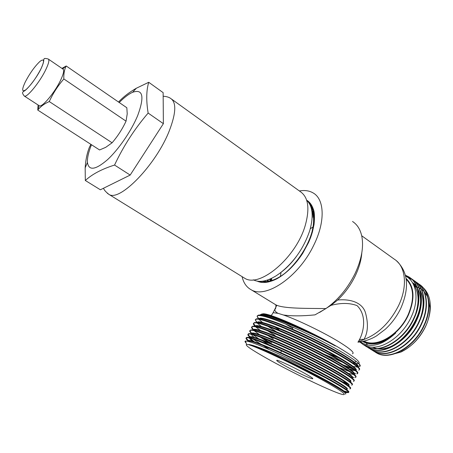 <?xml version="1.0" encoding="UTF-8"?>
<svg xmlns="http://www.w3.org/2000/svg" width="453" height="453" viewBox="0 0 453 453"><rect width="100%" height="100%" fill="white"/><g stroke="black" fill="none" stroke-linecap="round" stroke-linejoin="round"><path stroke-width="0.68" d="M306.217 374.195C296.154 368.419 278.606 360.101 276.908 360.271C275.945 360.345 278.176 361.936 283.606 365.033C293.561 370.713 310.69 378.855 312.598 378.77C313.561 378.719 311.438 377.196 306.217 374.195M119.224 102.508C124.201 97.491 128.652 94.088 132.582 92.304C142.944 88.714 144.666 96.41 137.752 115.39C131.466 130.758 118.488 149.671 107.265 159.903C95.34 170.045 88.731 170.894 87.446 162.451C87.169 158.012 88.511 152.106 91.472 144.728M90.855 144.331L89.184 147.803C86.959 153.641 85.623 160.311 85.17 167.82L85.317 180.487C92.214 174.162 101.965 169.014 114.558 165.056C123.409 146.172 134.603 128.845 148.142 113.069C146.109 100.64 146.308 90.374 148.737 82.287L136.37 88.222C129.575 92.112 123.862 96.466 119.218 101.285L118.561 102.055M243.04 277.225L244.614 278.199C259.677 288.391 296.489 257.355 305.401 224.898C309.92 208.176 308.227 197.089 300.316 191.636L171.766 99.235M312.202 215.662L314.088 215.3M314.003 214.263L312.185 214.603M307.174 200.498C314.303 206.087 315.928 216.477 312.049 231.664C307.004 250.305 291.319 271.002 276.721 278.872C286.347 273.493 295.022 264.977 302.734 253.318L308.499 242.615C310.367 238.255 310.747 237.497 312.434 231.93L314.065 224.388C314.773 216.998 314.512 211.885 313.278 209.06C311.868 204.96 309.716 202.038 306.823 200.283L306.63 200.141M306.653 200.22C312.672 206.024 313.748 216.007 309.886 230.164C303.969 248.04 293.827 262.497 279.45 273.538L276.307 275.701C266.953 281.443 259.303 282.825 253.357 279.841L253.312 279.812M265.769 357.802C291.953 372.666 336.46 393.951 343.357 394.608C346.721 394.863 341.319 390.888 327.157 382.689C299.076 366.466 249.433 343.091 246.591 344.45C244.745 345.061 251.138 349.506 265.769 357.802M246.126 343C244.886 341.839 244.677 341.188 245.503 341.047L246.885 341.132C252.361 342.213 264.682 347.247 283.855 356.228L283.855 356.228C298.759 363.436 312.644 370.628 325.509 377.796C298.204 363.606 257.683 345.543 248.884 344.507C253.72 345.911 262.666 349.665 275.713 355.764C292.678 363.527 313.884 374.286 327.955 382.173C341.302 389.716 347.168 393.697 345.56 394.121M261.483 314.099L263.261 313.782C270.832 313.329 317.287 334.274 342.774 350.005C354.971 357.53 360.367 361.992 358.957 363.391M358.719 363.521L356.188 363.566M355.186 363.397L352.627 362.796M342.343 359.342L327.638 353.238M348.385 363.731L350.384 364.427M258.714 318.884L259.728 318.216C264.218 317.179 289.654 327.004 315.628 339.965C341.89 353.017 360.571 365.061 357.864 366.409L359.999 366.29C361.579 365.084 356.001 360.639 343.266 352.944C328.165 343.923 304.376 331.947 285.951 324.189C272.638 318.504 263.827 315.464 259.518 315.073L260.792 315.169C271.024 315.86 309.008 331.777 335.316 345.933C322.723 338.799 309.495 332.077 295.633 325.764C278.714 318.334 267.621 314.439 262.355 314.076L260.249 314.699L260.192 315.107M274.41 303.969L275.718 304.773C283.136 308.782 306.675 308.323 325.945 308.567L314.994 314.863C302.479 316.132 291.953 316.177 283.419 314.994L277.995 313.329C275.871 312.208 274.79 310.905 274.756 309.422L276.789 305.248M319.608 312.428L330.956 305.367L337.666 300.033C350.962 298.657 363.323 302.904 365.775 313.906C368.448 324.393 367.825 332.927 363.906 339.507L357.961 342.14M418.447 283.754L419.065 284.167C429.467 290.401 432.247 308.068 424.535 324.858C414.948 347.338 389.818 361.217 376.539 352.904L375.56 352.321M418.753 283.946C429.15 290.18 431.93 307.847 424.212 324.637C414.62 347.123 389.489 361.013 376.216 352.7L374.32 351.494M417.253 282.848C427.151 289.365 429.557 306.687 421.998 323.142C412.377 345.667 387.247 359.614 374.002 351.324L371.947 349.993M371.794 349.88L370.769 349.025M370.622 348.895L369.654 347.938M369.518 347.791L368.612 346.721M367.434 345.05L366.692 343.776M366.653 343.697L366.335 343.068M415.996 282.009L416.313 282.208C426.681 288.419 429.421 306.092 421.675 322.921C412.049 345.452 386.913 359.405 373.674 351.12L371.777 349.909M414.795 281.098C424.671 287.598 427.037 304.931 419.455 321.415C409.795 343.986 384.659 358 371.454 349.733L370.48 349.155M413.532 280.254L413.855 280.458C424.201 286.647 426.902 304.337 419.127 321.194C409.461 343.77 384.331 357.791 371.126 349.529L369.229 348.312M411.058 278.493L411.703 278.923C422.032 285.101 424.699 302.797 416.902 319.682C407.202 342.298 382.066 356.381 368.895 348.136L367.921 347.559M411.386 278.703C421.709 284.875 424.37 302.564 416.573 319.461C406.868 342.077 381.732 356.171 368.566 347.932L366.664 346.715M405.288 275.265L409.229 277.162C419.529 283.318 422.156 301.019 414.331 317.938C404.591 340.599 379.455 354.756 366.324 346.534L365.35 345.956M405.254 275.141L408.912 276.936C419.212 283.085 421.828 300.792 414.002 317.717C404.257 340.384 379.121 354.546 365.996 346.324L364.087 345.107M408.68 278.165L412.009 279.422M412.19 279.512L413.368 280.158M406.267 276.426L410.894 278.397M337.666 300.033C344.863 293.165 350.713 285.135 355.214 275.951C359.065 267.887 361.262 260.181 361.811 252.825M325.945 308.567C337.955 300.039 347.621 288.448 354.942 273.799C361.437 259.92 363.765 247.615 361.93 236.885C360.514 229.733 357.377 224.603 352.519 221.477M242.083 276.636C243.482 282.848 246.517 287.23 251.194 289.773C265.809 298.946 298.476 277.066 313.55 245.605C325.407 222.168 324.642 199.58 313.402 193.097C309.495 190.713 304.818 190 299.371 190.956M272.451 313.974L274.756 309.422C276.426 308.867 275.815 304.031 275.718 304.773L251.194 289.773M357.995 342.089C363.295 334.416 367.842 316.001 357.055 305.605C349.569 302.83 340.871 302.751 330.956 305.367M312.179 217.072L314.15 216.551M313.199 226.896L310.299 228.708M270.458 280.877L270.186 279.003M270.849 278.703L271.087 280.707M256.738 322.57L255.271 319.778L256.256 319.274C261.319 317.026 313.165 339.778 341.811 356.732C355.984 365.129 361.596 369.603 358.646 370.135M353.402 369.15L345.73 366.477M255.418 319.597L256.489 318.81L258.623 318.872C268.669 319.535 315.934 340.803 342.043 356.239C354.58 363.646 360.429 368.029 359.586 369.399M352.083 368.221L343.419 365.044M325.509 377.796L330.458 380.514C344.869 388.634 350.724 392.677 348.029 392.643L348.249 392.173L344.008 390.996M345.543 392.677L347.502 392.57L345.078 391.902M343.714 391.432L342.774 391.086M283.855 356.228C301.251 364.422 316.862 372.349 330.696 380.016C344.303 387.677 350.282 391.726 348.64 392.168L348.249 392.173M342.117 390.299L340.871 389.812M248.329 341.052C246.324 339.393 245.628 338.357 246.234 337.944L246.959 337.791C251.579 336.443 303.312 360.044 332.36 376.528C346.732 384.699 352.547 388.816 349.807 388.878M250.396 342.049C246.364 339.054 245.294 337.479 247.191 337.326L248.431 337.428C256.523 338.029 305.294 360.537 332.598 376.035C346.018 383.657 351.981 387.774 350.48 388.374M249.614 337.004C248.068 335.611 247.548 334.705 248.046 334.286L248.822 334.076C253.533 332.547 305.288 355.973 334.257 372.553C348.589 380.769 354.359 384.954 351.579 385.112M349.014 384.608L344.569 383.125M326.154 375.265L316.488 370.69M251.936 338.283C248.131 335.367 247.168 333.804 249.059 333.612L250.464 333.708C258.952 334.32 307.434 356.573 334.495 372.06C347.74 379.642 353.68 383.816 352.309 384.58M348.385 383.895L342.377 381.749M251.681 333.646C249.999 332.134 249.388 331.132 249.852 330.639L250.685 330.362C255.486 328.657 307.264 351.913 336.149 368.589C350.441 376.851 356.177 381.109 353.351 381.358M249.92 330.582L250.922 329.903L252.497 329.994C261.387 330.616 309.569 352.615 336.386 368.091C349.456 375.633 355.373 379.863 354.138 380.786M253.635 330.197C251.896 328.629 251.239 327.564 251.658 327.004L252.548 326.658C257.434 324.773 309.235 347.859 338.04 364.625C352.292 372.938 357.983 377.264 355.118 377.615M354.076 377.536L352.723 377.258M251.755 326.913L252.78 326.2L254.535 326.285C263.816 326.919 311.692 348.668 338.278 364.133C351.166 371.63 357.06 375.916 355.956 376.992M352.389 376.658L351.477 376.409M255.124 326.251L256.03 325.594L255.045 326.256C253.652 324.892 253.125 323.935 253.465 323.385L254.405 322.961C259.376 320.894 311.2 343.816 339.926 360.673C354.138 369.031 359.79 373.431 356.885 373.872M353.623 373.912L355.696 373.799L354.07 373.476M342.14 369.32L338.742 367.921M253.589 323.255L254.637 322.502L256.579 322.576C266.245 323.221 313.816 344.733 340.163 360.18C352.876 367.632 358.748 371.975 357.774 373.193M357.683 373.261L357.1 373.402M354.308 373.017L353.533 372.819M349.348 371.517L339.303 367.621M258.487 348.063L255.945 346.449M261.432 349.308L259.812 348.317M268.38 348.929L253.193 339.223M269.892 345.877L268.991 345.345M260.175 339.852L253.074 334.818M268.844 344.688L260.237 339.314M253.244 334.331L251.794 333.097M250.792 332.1L249.948 330.792M271.619 342.394L268.074 340.248M260.781 335.571L254.456 330.911M262.638 336.222L260.871 335.044M254.042 329.914L253.538 329.456M252.661 328.555L251.8 327.225M273.346 338.918L267.7 335.441M261.591 331.398L255.905 327.049M255.299 325.832L253.652 323.674M275.067 335.447L267.723 330.849M261.353 326.437L257.406 323.221M256.387 321.494L255.509 320.141M428.272 298.3L429.931 307.61C429.993 313.686 428.555 319.96 425.616 326.443C419.965 338.051 412.009 346.369 401.754 351.398L400.843 352.094L389.891 354.971M423.102 287.627C427.717 291.908 430.135 298.023 430.35 305.962C430.407 312.423 428.878 319.088 425.763 325.962C419.829 338.159 411.522 346.873 400.843 352.094M363.385 341.375C375.809 348.838 399.229 335.684 408.487 314.846C415.22 298.493 414.37 286.313 405.933 278.301M362.723 341.517C365.452 343.08 368.595 343.838 372.151 343.793C379.999 343.651 387.864 340.061 395.752 333.023C382.06 345.571 370.311 348.538 360.497 341.907M405.469 275.979C416.364 281.358 419.478 298.969 411.556 316.239C403.204 335.543 383.113 349.62 369.348 346.868L363.646 344.863L359.807 341.998M48.477 59.173L62.91 69.06C64.371 70.011 63.663 73.601 60.787 79.824C55.079 92.197 42.055 107.797 39.292 105.77L39.015 105.589M38.075 104.983L37.769 110.073C40.453 106.602 44.281 103.765 49.264 101.557C53.052 93.307 57.916 85.77 63.845 78.952C63.601 73.799 64.394 69.479 66.212 65.985L61.936 68.392M66.212 65.985L126.834 107.752L127.219 113.901L126.047 121.172C122.372 129.037 117.718 136.24 112.089 142.791L105.702 147.344L99.575 149.96L37.769 110.073M63.845 78.952L126.047 121.172M49.264 101.557L112.089 142.791M414.274 286.358L416.42 286.857M417.054 287.055L418.04 287.417M418.238 287.502L418.912 287.797M419.189 287.932L421.182 289.076M421.5 289.286L423.866 291.285M424.268 291.698L427.649 296.8M276.438 331.772L268.051 326.415M262.576 322.502L258.952 319.422M258.391 318.844L257.077 316.188L258.108 315.588C261.653 315.152 270.934 318.017 285.951 324.189L285.951 324.189M264.988 323.691L263.793 322.813M258.244 317.978L257.361 316.624M257.247 315.951L258.34 315.129L259.518 315.073M271.54 278.38L271.772 280.509M281.053 272.344L280.39 276.432M276.721 278.872C268.861 282.774 262.344 283.527 257.168 281.137M311.387 205.288L307.468 201.019M369.348 346.868L362.881 344.416M280.096 328.884L278.635 328.012M266.019 319.671L265.005 318.878M261.392 315.141L261.256 314.614M359.053 340.537C360.345 339.41 361.964 339.07 363.906 339.507C378.47 333.816 390.05 322.468 398.651 305.464C408.011 285.951 405.588 265.945 394.303 259.195L361.698 235.758M274.773 327.077L278.98 329.682M308.267 201.947L308.935 202.202M309.337 203.51L310.356 203.771M258.957 281.828L258.646 281.324M265.418 281.37L265.265 280.696M312.179 214.479L313.974 214.009M310.175 205.107L313.119 209.518M261.619 282.383L259.127 281.358M310.05 204.847L311.749 205.973M260.617 282.236L259.631 281.375M310.503 205.866L311.975 206.438M261.857 282.412L261.03 281.358M311.047 207.389L312.508 207.689L311.103 207.576M311.539 209.235L313.068 209.337M311.919 211.364L313.55 211.279M312.151 213.771L313.918 213.488M308.119 201.766L308.714 202.004M309.212 203.306L310.197 203.573M258.674 281.738L258.397 281.302M260.894 282.281L260.441 281.375M310.911 206.976L312.242 207.032M311.511 209.127L312.893 209.037M265.158 281.556L264.965 280.769M267.802 282.094L267.463 280.056M312.474 211.857L311.992 211.93M266.166 282.349L265.645 281.556M313.142 209.597L311.624 209.626M311.811 206.098L310.469 205.781M311.098 204.824L309.773 204.286M310.741 204.292L309.178 203.244M257.395 281.171L258.369 281.63M268.108 279.829L268.555 281.936M275.713 355.764C307.598 370.124 347.258 391.845 345.333 393.091M247.587 341.092L249.456 340.996C255.809 341.879 281.862 353.147 307.015 365.871C332.496 378.731 349.744 389.235 346.845 389.506L346.454 389.512M253.748 342.117C251.324 340.339 249.88 339.014 249.427 338.142M249.473 337.377L251.472 337.27C258.08 338.153 284.008 349.263 308.952 361.885C334.223 374.637 351.375 385.203 348.68 385.718L348.425 385.752M273.51 349.971L269.654 347.706M253.918 337.281L251.2 334.359M251.353 333.663L253.493 333.555C260.35 334.433 286.16 345.39 310.888 357.904C335.945 370.554 353 381.177 350.509 381.93M271.97 344.557L260.509 337.281M253.085 330.09L255.52 329.841C262.621 330.724 288.301 341.522 312.825 353.935C337.661 366.477 354.625 377.156 352.332 378.136M255.798 326.058L257.547 326.132C264.892 327.015 290.418 337.649 314.716 349.954C339.331 362.383 356.211 373.113 354.155 374.342M353.533 374.506L348.459 373.397M257.015 322.553L259.58 322.428C267.134 323.312 292.349 333.714 316.364 345.86C340.696 358.13 357.604 368.94 356.001 370.514M355.486 370.752L350.882 369.948M260.662 322.604L260.033 321.992M258.827 318.901L261.619 318.725C269.376 319.608 294.303 329.795 318.046 341.789C342.1 353.912 359.019 364.784 357.825 366.681M357.072 367.043L353.187 366.449M262.213 318.816L261.653 318.238M263.657 315.028L260.792 315.169L263.657 315.028C272.955 315.775 309.586 331.602 335.316 345.933M248.884 344.507C256.811 346.352 283.527 358.244 308.108 370.781C332.955 383.436 348.731 393.108 345.044 392.819M253.182 345.956L252.791 345.684M247.717 341.086L247.916 340.565L248.589 340.43C252.763 340.101 278.476 350.933 304.795 364.133C331.42 377.451 350.152 388.776 347.06 389.031M255.311 342.638L250.067 338.3M249.546 337.372L250.452 336.709C254.739 336.239 281.5 347.417 308.193 360.882C335.226 374.472 353.08 385.628 348.453 385.282L349.104 385.129M256.353 338.544L255.13 337.621M251.375 333.663L252.315 333C256.591 332.434 282.168 342.904 308.346 356.013C334.829 369.229 353.583 380.809 350.69 381.471M275.498 346.075L262.463 338.017M257.531 334.524L256.46 333.68M253.21 329.96L254.173 329.297C258.578 328.567 285.407 339.49 312.049 352.927C339.031 366.494 356.738 377.87 351.998 377.779M258.805 330.565L257.865 329.795M256.03 325.594C260.486 324.75 287.321 335.52 313.923 348.935C340.86 362.479 358.521 373.974 353.782 374.036M346.947 372.366L344.761 371.585M260.164 326.658L259.337 325.945M256.879 322.559L257.882 321.902C262.315 320.979 287.774 330.962 313.793 343.957C340.107 357.049 358.816 368.98 356.081 370.163M354.931 370.305L349.597 369.031M261.591 322.796L260.854 322.128M352.083 365.622L350.452 365.112M342.627 362.253L324.388 354.297M263.068 318.969L262.412 318.34M260.577 315.146L261.574 314.541C265.832 314.059 277.185 317.802 295.633 325.764M415.616 284.869L414.433 284.246M414.257 284.167L413.051 283.657M420.356 318.255C424.15 307.145 424.048 297.797 420.05 290.214M413.855 283.55L413.323 283.221M413.159 283.125L412.57 282.808M372.145 347.128L376.568 348.561M377.604 348.725C385.492 349.569 393.691 346.432 402.19 339.32M418.062 315.815C421.635 304.903 421.454 295.758 417.519 288.368M416.953 287.417L412.36 282.462L417.185 288.114M415.741 313.397C419.557 300.973 418.685 291.109 413.13 283.805M365.894 342.915C375.084 345.803 385.033 342.508 395.752 333.023M415.962 285.045L415.639 284.846M415.475 284.75L414.297 284.116M414.121 284.031L412.989 283.538M413.549 283.329L413.176 283.102M413.017 283.006L412.524 282.729M378.476 348.64C401.137 352.015 429.71 309.858 417.791 289.269M406.273 278.584L405.956 278.448M313.969 213.963L312.168 214.195M267.564 280.022L268.176 282.021M313.663 211.845L311.981 211.868M313.261 210.045L311.664 209.847M263.493 281.075L263.737 281.477M312.842 208.612L311.273 208.159M312.53 207.746L310.888 206.913M262.417 282.23L262.944 282.491M312.259 207.865L310.735 206.472M261.834 281.296C265.515 282.304 269.852 281.8 274.852 279.778M313.974 221.704C314.122 216.398 313.266 212.066 311.415 208.708M281.715 271.828C287.14 267.615 292.117 262.383 296.653 256.126M270.13 280.956L269.762 279.184M313.94 213.68L312.157 213.89M267.281 280.113L267.91 282.072M313.618 211.602L311.953 211.602M265.141 280.73L265.928 282.378M313.21 209.841L311.619 209.614M263.278 281.109L263.487 281.449M312.791 208.471L311.222 207.978M312.191 207.531L310.854 206.8M312.525 208.323L310.752 206.523M262.264 281.251C267.689 282.293 274.003 280.515 281.205 275.917L283.861 274.059M312.038 231.71L313.153 226.183C314.076 219.416 313.567 213.884 311.613 209.586M85.317 180.487L100.385 189.784L130.175 175.073L114.558 165.056M148.142 113.069L163.38 123.675L130.175 175.073M148.737 82.287L163.137 92.639L163.38 123.675M163.165 96.308C162.938 96.195 167.853 96.302 170.707 98.477C176.506 102.361 176.075 113.04 169.411 130.526C156.296 164.586 119.7 202.146 108.975 194.416L107.304 193.255M292.666 328.261L285.39 323.957M270.798 315.526C271.381 315.396 272.162 314.444 273.136 312.678L277.995 313.329M283.419 314.994C297.298 319.665 323.986 332.559 339.518 342.168C350.611 349.099 354.914 352.966 352.423 353.776M406.052 279.065C413.974 287.089 414.671 298.986 408.13 314.756C399.127 334.988 376.517 348.006 364.144 341.194M39.292 105.77L24.366 96.087C21.387 92.446 22.877 92.452 23.46 91.308C25.442 91.636 35.946 79.36 40.985 68.822C45.323 59.609 42.876 59.7 44.145 59.026C44.037 58.261 45.402 58.256 48.233 59.003C49.575 59.87 48.754 63.426 45.781 69.666C39.87 82.072 26.897 97.967 24.366 96.087L24.049 95.855M40.963 68.839C44.66 60.691 44.343 58.205 40 61.382C34.898 66.2 30.034 72.978 25.391 81.721C21.614 89.807 21.795 92.463 25.94 89.688C31.115 84.938 36.127 77.99 40.963 68.839M336.726 356.709L340.141 358.046M354.512 362.207L356.234 361.432M293.136 327.309L292.281 329.037M281.528 350.888L280.447 353.08M132.582 92.304L136.37 88.222M359.167 363.963L359.999 366.29M400.837 308.182C396.964 316.234 391.805 323.244 385.35 329.223L376.811 335.707C373.957 337.627 366.33 341.409 357.932 342.174M401.035 307.751C408.374 290.464 409.682 273.25 396.454 260.792M376.539 352.904L376.216 352.7M374.002 351.324L373.674 351.12M371.454 349.733L371.126 349.529M368.895 348.136L368.566 347.932M366.324 346.534L365.996 346.324M409.229 277.162L408.912 276.936M246.959 337.791L247.191 337.326M248.822 334.076L249.059 333.612M250.685 330.362L250.917 329.903M252.548 326.658L252.78 326.2M254.405 322.961L254.637 322.502M256.256 319.274L256.489 318.81M62.746 68.947L65.793 66.195M39.1 105.662L37.775 109.824M429.931 307.61L430.35 305.962M258.108 315.588L258.34 315.129M263.261 313.782L262.355 314.076M246.591 344.45L245.503 341.047M258.623 318.872L261.619 318.725M256.579 322.576L259.58 322.428M254.535 326.285L257.547 326.132M252.497 329.994L255.52 329.841M250.464 333.708L253.493 333.555M349.003 386.194L348.68 385.718M248.431 337.428L251.472 337.27M348.64 392.168L348.436 391.862M246.885 341.132L249.456 340.996M247.916 340.565L246.234 337.944M249.728 336.896L248.046 334.286M251.534 333.244L249.852 330.639M253.34 329.603L251.658 327.004M255.147 325.979L253.465 323.385M256.953 322.366L255.271 319.778M354.32 370.237L354.812 370.214M258.759 318.765L257.077 316.188M260.537 315.141L260.249 314.699M248.357 340.894L248.589 340.43M250.22 337.174L250.452 336.709M348.283 385.645L348.453 385.282M252.083 333.465L252.315 333M253.94 329.756L254.173 329.297M257.649 322.366L257.882 321.902M259.495 318.68L259.728 318.216M261.341 314.999L261.574 314.541M280.968 276.205L281.205 275.917M313.442 225.617L313.153 226.183M244.614 278.199L108.975 194.416C105.725 191.885 103.918 189.818 103.556 188.221M87.446 162.451L85.17 167.82M312.751 378.442L312.598 378.77"/></g></svg>
